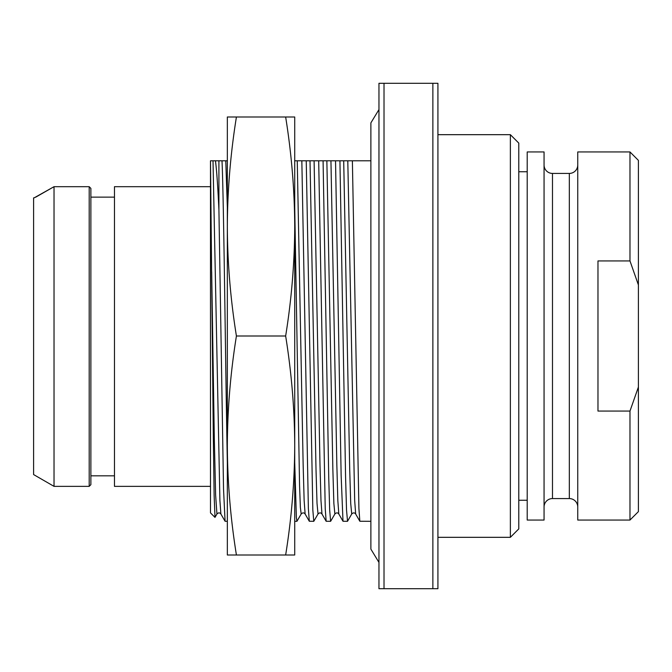 <?xml version="1.0" encoding="UTF-8"?>
<svg xmlns="http://www.w3.org/2000/svg" width="672" height="672" viewBox="0 0 672 672"><rect width="100%" height="100%" fill="white"/><g stroke="black" fill="none" stroke-linecap="round" stroke-linejoin="round"><path stroke-width="1.01" d="M510.367 537.323L510.367 134.677L518.784 143.102L518.784 528.898L510.367 537.323L437.926 537.323M510.367 134.677L437.926 134.677M437.926 83.294L437.926 588.706L432.869 588.706L432.869 83.294L437.926 83.294M384.014 83.294L384.014 588.706L378.958 588.706L378.958 83.294L432.869 83.294M384.014 588.706L432.869 588.706M370.877 521.312L359.848 521.254L358.915 508.578L352.38 160.793L370.877 160.793M352.38 160.793L339.931 160.793L345.584 477.448L346.525 510.006L347.533 521.254M227.338 160.793L222.004 160.793L225.775 160.793L227.338 207.152M227.338 521.312L225.07 521.254L220.886 514.013L219.904 500.506L213.016 160.793L222.004 160.793C223.784 197.66 225.557 371.851 227.338 462.437L227.338 226.498C227.497 262.912 230.521 299.41 236.418 336C230.504 372.8 227.48 409.298 227.338 445.502L227.338 555.005L294.722 555.005L294.722 445.502C294.563 481.916 291.539 518.423 285.65 555.005M213.016 160.793L210.487 160.793L210.487 512.803L210.487 160.81L213.318 437.766L214.141 495.793L215.023 517.331M330.616 521.312L326.155 521.254L325.223 508.578L318.688 160.793L323.081 160.793L328.734 477.448L329.675 510.006L330.616 521.312L334.866 514.013L333.866 503.42L332.867 469.745L326.861 160.793L301.837 160.793L306.239 160.793L312.833 510.006L313.774 521.312L318.024 514.013L317.024 503.42L316.016 469.745L310.01 160.793M347.466 521.312L342.997 521.254L341.132 475.188L335.53 160.793L339.931 160.793L326.861 160.793M313.774 521.312L309.305 521.254L308.372 508.578L301.837 160.793L294.722 160.793M215.435 160.793C216.594 168.932 217.753 185.186 218.912 209.563L223.532 489.048L225.07 521.254M236.418 116.995L227.338 116.995L227.338 226.498C227.48 190.294 230.504 153.787 236.418 116.995L285.65 116.995C291.556 153.787 294.58 190.294 294.722 226.498C294.563 262.912 291.539 299.41 285.65 336C291.556 372.8 294.58 409.298 294.722 445.502L294.722 116.995L285.65 116.995M236.418 336L285.65 336M227.338 445.502C227.497 481.916 230.521 518.423 236.418 555.005M294.722 462.437L296.377 517.432L296.923 521.312L301.174 514.013L300.367 507.385L299.561 485.377L294.722 207.152M218.912 160.793L218.912 209.563M220.886 514.013C219.752 512.518 218.434 512.518 216.938 514.013L215.628 495.121L214.309 438.556L211.672 271.74M210.487 186.69L210.487 486.36L114.467 486.36L114.467 186.69L210.487 186.69M114.467 197.14L90.88 197.14M35.608 197.224L54.029 186.69L54.029 486.36L33.6 474.566L33.6 197.854L34.205 197.854M54.029 486.36L89.191 486.36L89.191 186.69L90.88 188.387L89.191 186.69L54.029 186.69L34.154 197.854M90.88 188.387L90.88 484.672L89.191 486.36M527.209 500.254L518.784 500.254M527.209 171.746L518.784 171.746M527.209 151.948L527.209 520.052L544.06 520.052L544.06 151.948L527.209 151.948M544.06 165.001A8.425 8.425 0 0 0 552.485 173.426L552.485 498.574A8.425 8.425 0 0 0 544.06 506.999M577.752 165.001A8.425 8.425 -0 0 1 569.327 173.426L552.485 173.426M569.327 173.426L569.327 498.574L552.485 498.574M569.327 498.574A8.425 8.425 180 0 1 577.752 506.999M629.975 411.071L597.971 411.071L597.971 260.929L629.975 260.929L638.4 284.953L638.4 160.373L629.975 151.948L577.752 151.948L577.752 520.052L629.975 520.052L629.975 411.071L638.4 387.047L638.4 511.627L629.975 520.052M638.4 284.953L638.4 387.047M629.975 151.948L629.975 260.929M359.848 521.262L355.664 514.013L354.682 500.506L347.794 160.793M301.174 514.013C302.669 512.518 303.979 512.518 305.122 514.013L304.139 500.506L303.156 465.083L297.251 160.793M318.024 514.013C319.511 512.518 320.83 512.518 321.972 514.013L320.981 500.506L319.998 465.083L314.093 160.793M334.866 514.013C336.361 512.518 337.68 512.518 338.814 514.013L337.831 500.506L336.848 465.083L330.943 160.793M347.525 521.262L351.716 514.013L350.717 503.42L349.717 469.745L343.703 160.793M294.722 521.312L296.923 521.312M305.122 514.013L309.313 521.262M321.972 514.013L326.155 521.262M338.814 514.013L343.006 521.262M355.664 514.013C354.522 512.518 353.212 512.518 351.716 514.013M215.006 517.348L216.938 514.004M210.496 512.896L214.964 517.364M90.88 475.826L114.467 475.826M378.958 562.422L370.877 549.108L370.877 122.892L378.958 109.578"/></g></svg>

